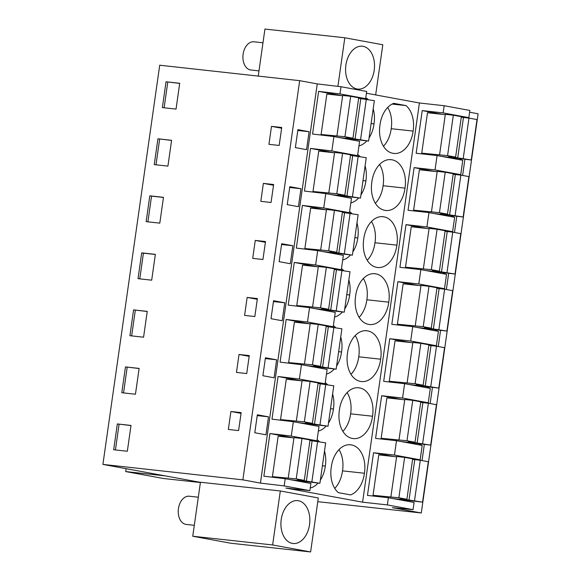 <?xml version="1.0" encoding="UTF-8"?>
<svg xmlns="http://www.w3.org/2000/svg" width="581" height="581" viewBox="0 0 581 581"><rect width="100%" height="100%" fill="white"/><g stroke="black" fill="none" stroke-linecap="round" stroke-linejoin="round"><path stroke-width="0.87" d="M200.416 482.361L102.902 464.408L242.865 479.855L260.441 483.094L284.189 485.919L285.206 478.737L310.9 483.465L309.884 490.647L285.874 488.055L362.595 502.18L387.36 504.911L413.055 509.639L392.393 507.663L421.283 512.979L478.098 113.789L469.615 112.227M284.189 485.919L309.884 490.647M260.441 483.094L317.255 83.904L340.996 86.729L339.979 93.911L318.628 91.37L312.556 134.029L333.908 136.571L331.86 150.944L310.515 148.402L304.444 191.055L325.788 193.604L323.748 207.969L302.396 205.427L296.325 248.087L317.676 250.629L315.628 264.994L294.284 262.452L288.212 305.112L309.557 307.654L307.509 322.027L286.164 319.477L280.093 362.137L301.437 364.679L300.421 371.869L299.397 379.052L278.052 376.51L271.981 419.162L293.325 421.712L291.277 436.077L269.933 433.535L263.861 476.195L285.206 478.737M358.702 97.891L365.674 98.647L366.691 91.457L340.996 86.729M350.59 154.916L357.555 155.672L359.603 141.299L333.908 136.571M342.47 211.949L349.435 212.697L351.483 198.332L325.788 193.604M334.351 268.974L341.323 269.729L343.371 255.357L317.676 250.629M326.239 325.999L333.203 326.754L335.252 312.382L309.557 307.654M318.119 383.024L325.091 383.78L327.132 369.414L301.437 364.679M310.007 440.057L316.972 440.805L319.02 426.439L293.325 421.712M317.778 501.679L421.283 512.979M310.617 551.95L318.308 497.953L280.318 490.96L200.438 482.237L192.747 536.234L230.737 543.228L310.617 551.95L272.634 544.956L192.747 536.234M269.933 433.535L293.26 437.863M291.277 436.077L316.972 440.805M362.595 502.18L419.409 102.99L444.174 105.72L469.869 110.448L468.845 117.638L461.329 116.919M366.437 93.236L419.409 102.99M350.626 494.903A24.961 16.638 96.2 0 0 364.418 473.254A24.961 16.638 96.2 0 0 351.44 444.944A24.961 16.638 96.2 0 0 350.452 444.792A24.961 16.638 96.2 0 0 331.279 467.153A24.961 16.638 96.2 0 0 338.36 492.652L350.626 494.903M320.371 480.059A24.961 16.638 96.2 0 0 325.309 466.056A24.961 16.638 96.2 0 0 324.503 450.994M319.434 441.698A24.961 16.638 96.2 0 0 317.132 439.723M310.327 487.488L311.518 487.706A24.961 16.638 96.2 0 0 318.076 483.051M295.075 480.211A24.961 16.638 96.2 0 0 295.293 480.596M375.791 273.862A24.961 16.638 96.2 0 0 374.796 273.709A24.961 16.638 96.2 0 0 355.623 296.07A24.961 16.638 96.2 0 0 368.601 324.38A24.961 16.638 96.2 0 0 369.589 324.532A24.961 16.638 96.2 0 0 388.762 302.171A24.961 16.638 96.2 0 0 375.791 273.862L373.801 273.651M319.427 309.128A24.961 16.638 96.2 0 0 319.644 309.513M344.715 308.976A24.961 16.638 96.2 0 0 349.66 294.974A24.961 16.638 96.2 0 0 348.854 279.911M343.785 270.615A24.961 16.638 96.2 0 0 341.475 268.64M334.591 317.03A24.961 16.638 96.2 0 0 342.427 311.975M383.903 216.836A24.961 16.638 96.2 0 0 382.915 216.684A24.961 16.638 96.2 0 0 363.742 239.045A24.961 16.638 96.2 0 0 376.713 267.354A24.961 16.638 96.2 0 0 377.708 267.507A24.961 16.638 96.2 0 0 396.881 245.146A24.961 16.638 96.2 0 0 383.903 216.836L381.913 216.619M342.71 259.998A24.961 16.638 96.2 0 0 350.539 254.943M352.834 251.951A24.961 16.638 96.2 0 0 357.773 237.949A24.961 16.638 96.2 0 0 356.974 222.886M327.539 252.096A24.961 16.638 96.2 0 0 327.757 252.481M351.904 213.583A24.961 16.638 96.2 0 0 349.595 211.615M372.53 416.228A24.961 16.638 96.2 0 0 359.559 387.919A24.961 16.638 96.2 0 0 358.564 387.767A24.961 16.638 96.2 0 0 339.391 410.128A24.961 16.638 96.2 0 0 352.369 438.43A24.961 16.638 96.2 0 0 353.357 438.59A24.961 16.638 96.2 0 0 372.53 416.228L350.619 413.832A24.961 16.638 96.2 0 0 347.133 392.582M328.483 423.033A24.961 16.638 96.2 0 0 333.429 409.024A24.961 16.638 96.2 0 0 332.623 393.962M327.553 384.666A24.961 16.638 96.2 0 0 325.244 382.697M318.359 431.08A24.961 16.638 96.2 0 0 326.195 426.026M303.195 423.179A24.961 16.638 96.2 0 0 303.405 423.564M360.481 381.405A24.961 16.638 96.2 0 0 361.476 381.557A24.961 16.638 96.2 0 0 380.649 359.196A24.961 16.638 96.2 0 0 367.671 330.894A24.961 16.638 96.2 0 0 366.684 330.742A24.961 16.638 96.2 0 0 347.511 353.095A24.961 16.638 96.2 0 0 360.481 381.405M336.602 366.008A24.961 16.638 96.2 0 0 341.541 351.999A24.961 16.638 96.2 0 0 340.742 336.936M335.673 327.64A24.961 16.638 96.2 0 0 333.363 325.665M326.471 374.055A24.961 16.638 96.2 0 0 334.307 369M311.307 366.153A24.961 16.638 96.2 0 0 311.525 366.538M371.855 182.02A24.961 16.638 96.2 0 0 384.833 210.322A24.961 16.638 96.2 0 0 385.82 210.475A24.961 16.638 96.2 0 0 404.993 188.121A24.961 16.638 96.2 0 0 392.022 159.811A24.961 16.638 96.2 0 0 391.028 159.659A24.961 16.638 96.2 0 0 371.855 182.02M360.954 194.925A24.961 16.638 96.2 0 0 365.892 180.916A24.961 16.638 96.2 0 0 365.086 165.854M360.017 156.558A24.961 16.638 96.2 0 0 357.707 154.582M350.822 202.972A24.961 16.638 96.2 0 0 358.659 197.918M335.658 195.071A24.961 16.638 96.2 0 0 335.876 195.456M358.942 145.947A24.961 16.638 96.2 0 0 366.778 140.892M369.066 137.9A24.961 16.638 96.2 0 0 374.004 123.891A24.961 16.638 96.2 0 0 373.205 108.829M343.778 138.046A24.961 16.638 96.2 0 0 343.988 138.431M365.739 98.174L366.923 98.4A24.961 16.638 96.2 0 1 368.136 99.533M392.952 153.297A24.961 16.638 96.2 0 0 393.94 153.449A24.961 16.638 96.2 0 0 413.113 131.088A24.961 16.638 96.2 0 0 406.032 105.597L393.765 103.338A24.961 16.638 96.2 0 0 379.974 124.988A24.961 16.638 96.2 0 0 392.952 153.297M242.865 479.855L299.673 80.665L317.255 83.904M307.814 140.682L306.536 149.666L295.359 147.61L297.915 129.65L309.092 131.705L307.814 140.682M292.86 245.756L281.683 243.7L279.127 261.661L290.304 263.723L292.86 245.756L281.567 244.528M262.895 375.718L265.452 357.758L276.629 359.813L274.072 377.773L262.895 375.718M283.463 311.765L282.184 320.748L271.015 318.693L273.571 300.726L284.741 302.788L283.463 311.765M298.416 206.691L287.246 204.635L289.803 186.675L300.973 188.731L298.416 206.691M267.231 425.822L265.953 434.799L254.783 432.743L257.339 414.783L268.509 416.838L267.231 425.822M299.673 80.665L159.717 65.217L102.902 464.408M131.008 425.437L117.347 423.934L113.673 449.752L127.333 451.255L131.008 425.437M228.355 429.453L230.911 411.493L241.159 412.626L238.602 430.586L228.355 429.453M263.375 183.385L273.622 184.511L271.066 202.478L260.818 201.346L263.375 183.385L273.513 185.252M262.946 259.504L265.502 241.543L255.255 240.411L252.706 258.371L262.946 259.504M149.811 195.826L146.136 221.644L159.804 223.148L163.479 197.329L149.811 195.826L151.547 196.138L147.886 221.833M247.143 297.436L257.39 298.569L254.834 316.529L244.586 315.403L247.143 297.436L257.281 299.302M246.714 373.561L249.271 355.594L239.023 354.468L236.467 372.428L246.714 373.561M139.128 368.412L135.453 394.23L121.792 392.727L125.467 366.901L139.128 368.412M141.699 252.851L138.024 278.669L151.685 280.18L155.359 254.355L141.699 252.851L143.427 253.171L139.774 278.865M171.591 140.304L167.916 166.122L154.255 164.612L157.93 138.794L171.591 140.304M268.938 144.32L279.178 145.446L281.734 127.486L271.494 126.36L268.938 144.32M179.711 83.279L166.05 81.768L162.375 107.587L176.036 109.097L179.711 83.279M147.24 311.387L143.572 337.205L129.904 335.695L133.579 309.876L147.24 311.387M462.607 175.44L464.902 159.288M462.345 158.94L459.084 159.615M454.487 232.473L456.789 216.321M454.226 215.972L450.965 216.64M437.994 330.023L434.733 330.698M438.256 346.523L440.558 330.371M446.114 272.997L442.853 273.666M446.375 289.498L448.67 273.346M430.143 403.548L432.438 387.404M429.875 387.048L426.614 387.723M421.762 444.08L418.502 444.748M422.024 460.58L424.326 444.429M453.216 173.944L460.726 174.663L462.774 160.291L437.079 155.563L435.031 169.935L414.115 167.626L408.044 210.286L428.96 212.588L427.943 219.778L426.919 226.96L405.996 224.651L399.924 267.311L420.847 269.62L418.799 283.986L397.883 281.676L391.812 324.336L412.728 326.645L410.687 341.018L389.764 338.708L383.692 381.361L404.616 383.671L402.568 398.043L381.652 395.734L375.58 438.394L396.496 440.703L394.455 455.068L373.532 452.759L367.461 495.419L388.384 497.728L387.36 504.911M445.097 230.969L452.614 231.688L454.654 217.323L428.96 212.588M436.985 287.994L444.494 288.713L446.542 274.348L420.847 269.62M428.865 345.027L436.382 345.746L438.423 331.373L412.728 326.645M420.753 402.052L428.262 402.771L430.31 388.398L404.616 383.671M412.633 459.077L420.143 459.796L422.191 445.431L396.496 440.703M413.055 509.639L414.079 502.456L388.384 497.728M468.845 117.638L443.15 112.903L422.227 110.593L416.156 153.253L437.079 155.563M443.15 112.903L444.174 105.72M280.318 490.96L272.634 544.956M291.263 502.107A21.555 14.365 96.2 0 0 280.935 525.347A21.555 14.365 96.2 0 0 293.042 543.504A21.555 14.365 96.2 0 0 299.498 542.037A21.555 14.365 96.2 0 0 309.826 518.804A21.555 14.365 96.2 0 0 297.719 500.64A21.555 14.365 96.2 0 0 291.263 502.107M296.092 480.741A24.961 16.638 96.2 0 0 296.433 480.356M322.404 465.737L325.309 466.056M349.45 444.726L351.44 444.944M334.765 488.403A24.961 16.638 96.2 0 0 342.507 470.857L364.418 473.254M342.507 470.857A24.961 16.638 96.2 0 0 339.013 449.607M268.509 416.838L257.216 415.604M241.05 413.36L230.911 411.493M130.994 425.553L117.347 423.934M119.083 424.253L115.423 449.941M200.394 482.535L163.319 478.483L125.736 471.569L126.142 468.693M165.164 475.875L125.736 471.569M420.143 459.796L394.455 455.068M373.532 452.759L393.882 456.535M339.979 93.911L365.674 98.647M318.628 91.37L341.955 95.698M331.86 150.944L357.555 155.672M258.24 76.096L264.936 29.05L344.816 37.772L382.806 44.766L375.66 94.935M337.902 86.358L344.816 37.772M364.178 87.615A21.555 14.365 96.2 0 0 374.498 64.382A21.555 14.365 96.2 0 0 362.391 46.219A21.555 14.365 96.2 0 0 355.935 47.686A21.555 14.365 96.2 0 0 345.608 70.926A21.555 14.365 96.2 0 0 357.714 89.082A21.555 14.365 96.2 0 0 364.178 87.615M281.632 128.227L271.494 126.36M309.092 131.705L297.799 130.471M179.689 83.388L166.05 81.768M167.778 82.088L164.125 107.783M422.227 110.593L442.577 114.37M460.726 174.663L435.031 169.935M383.46 146.238A24.961 16.638 96.2 0 0 391.202 128.699L413.113 131.088M391.202 128.699A24.961 16.638 96.2 0 0 387.716 107.449M392.117 104.072L406.032 105.597M344.787 138.576A24.961 16.638 96.2 0 0 345.136 138.191M371.106 123.571L374.004 123.891M365.725 98.262L366.923 98.4M249.169 356.335L239.023 354.468M139.113 368.521L125.467 366.901M127.195 367.221L123.542 392.916M276.629 359.813L265.335 358.579M278.052 376.51L301.372 380.838M299.397 379.052L325.091 383.78M357.569 387.701L359.559 387.919M342.877 431.378A24.961 16.638 96.2 0 0 350.619 413.832M330.524 408.712L333.429 409.024M304.212 423.716A24.961 16.638 96.2 0 0 304.553 423.331M381.652 395.734L402.001 399.51M428.262 402.771L402.568 398.043M147.225 311.496L133.579 309.876M135.315 310.196L131.655 335.891M284.741 302.788L273.455 301.554M286.164 319.477L309.491 323.806M307.509 322.027L333.203 326.754M350.997 374.353A24.961 16.638 96.2 0 0 358.738 356.807L380.649 359.196M358.738 356.807A24.961 16.638 96.2 0 0 355.245 335.557M365.681 330.676L367.671 330.894M338.643 351.687L341.541 351.999M312.324 366.684A24.961 16.638 96.2 0 0 312.665 366.299M389.764 338.708L410.113 342.485M436.382 345.746L410.687 341.018M265.401 242.277L255.255 240.411M155.345 254.471L143.427 253.171M294.284 262.452L317.604 266.781M315.628 264.994L341.323 269.729M359.109 317.32A24.961 16.638 96.2 0 0 366.851 299.781L388.762 302.171M366.851 299.781A24.961 16.638 96.2 0 0 363.365 278.524M346.755 294.654L349.66 294.974M320.443 309.658A24.961 16.638 96.2 0 0 320.785 309.274M397.883 281.676L418.233 285.453M444.494 288.713L418.799 283.986M163.457 197.446L151.547 196.138M300.973 188.731L289.687 187.496M302.396 205.427L325.723 209.756M323.748 207.969L349.435 212.697M367.228 260.295A24.961 16.638 96.2 0 0 374.97 242.749L396.881 245.146M374.97 242.749A24.961 16.638 96.2 0 0 371.484 221.499M354.875 237.629L357.773 237.949M328.555 252.633A24.961 16.638 96.2 0 0 328.897 252.248M405.996 224.651L426.345 228.427M452.614 231.688L426.919 226.96M171.577 140.413L157.93 138.794M159.659 139.113L156.006 164.808M310.515 148.402L333.843 152.73M375.348 203.27A24.961 16.638 96.2 0 0 383.082 185.724L404.993 188.121M383.082 185.724A24.961 16.638 96.2 0 0 379.596 164.474M390.033 159.593L392.022 159.811M362.987 180.604L365.892 180.916M336.675 195.601A24.961 16.638 96.2 0 0 337.016 195.216M414.115 167.626L434.465 171.402M382.777 497.111L373.038 495.302L398.871 497.786L406.911 499.268L400.055 498.621L422.561 502.151L393.112 498.6M409.017 500.059L414.769 459.651L420.274 460.254L428.313 461.735L422.561 502.151M373.038 495.302L378.79 454.887L396.591 456.833M390.882 496.915L396.634 456.506L404.623 457.378L412.663 458.852L406.911 499.268M414.769 459.651L412.59 459.375M414.522 500.669L420.274 460.254M398.871 497.786L404.623 457.378M290.464 479.703L319.913 483.254L297.407 479.724L304.27 480.371L296.23 478.897L272.416 476.631L281.204 478.257M309.942 440.478L325.665 442.838L319.913 483.254M293.942 437.936L278.168 436.215L272.416 476.631M296.23 478.897L301.982 438.481L293.993 437.609L288.241 478.025M301.982 438.481L310.022 439.962L304.27 480.371M311.874 481.772L317.625 441.364M306.369 481.17L312.12 440.754M390.897 440.078L381.158 438.277L406.99 440.761L415.03 442.243L408.174 441.589L430.681 445.119L401.224 441.567M417.129 443.034L422.881 402.618L428.386 403.229L436.425 404.71L430.681 445.119M381.158 438.277L386.91 397.862L404.703 399.808M399.002 439.89L404.754 399.474L412.742 400.345L420.782 401.827L415.03 442.243M422.881 402.618L420.709 402.35M422.634 443.644L428.386 403.229M406.99 440.761L412.742 400.345M298.576 422.677L328.033 426.229L305.526 422.699L312.382 423.346L304.342 421.864L280.536 419.598L289.323 421.232M318.061 383.453L333.784 385.813L328.033 426.229M302.062 380.911L286.288 379.19L280.536 419.598M304.342 421.864L310.094 381.456L302.105 380.584L296.354 420.993M310.094 381.456L318.134 382.937L312.382 423.346M319.993 424.747L325.745 384.332M314.488 424.137L320.24 383.729M399.009 383.053L389.27 381.245L415.103 383.736L423.142 385.21L416.286 384.564L438.793 388.093L409.344 384.542M425.248 386.009L431 345.593L436.505 346.203L444.545 347.678L438.793 388.093M389.27 381.245L395.022 340.836L412.822 342.775M407.121 382.864L412.866 342.449L420.855 343.32L428.894 344.802L423.142 385.21M431 345.593L428.822 345.317M430.753 386.612L436.505 346.203M415.103 383.736L420.855 343.32M306.695 365.652L336.145 369.204L313.638 365.667L320.501 366.32L312.462 364.839L288.648 362.573L297.436 364.207M326.181 326.428L341.897 328.788L336.145 369.204M310.174 323.886L294.4 322.164L288.648 362.573M312.462 364.839L318.214 324.43L310.225 323.552L304.473 363.967M318.214 324.43L326.253 325.905L320.501 366.32M328.105 367.722L333.857 327.306M322.6 367.112L328.352 326.696M407.128 326.028L397.389 324.22L423.222 326.704L431.262 328.185L424.406 327.539L446.912 331.068L417.456 327.517M433.368 328.977L439.12 288.568L444.625 289.171L452.664 290.653L446.912 331.068M397.389 324.22L403.141 283.804L420.942 285.75M415.233 325.832L420.985 285.424L428.974 286.295L437.014 287.777L431.262 328.185M439.12 288.568L436.941 288.292M438.873 329.587L444.625 289.171M423.222 326.704L428.974 286.295M314.815 308.62L344.264 312.171L321.758 308.642L328.614 309.295L320.574 307.814L296.768 305.548L305.555 307.175M334.293 269.402L350.016 271.763L344.264 312.171M318.294 266.853L302.519 265.132L296.768 305.548M320.574 307.814L326.326 267.398L318.337 266.526L312.585 306.942M326.326 267.398L334.365 268.88L328.614 309.295M336.225 310.69L341.977 270.281M330.72 310.087L336.472 269.671M415.248 269.003L405.509 267.195L431.342 269.678L439.381 271.16L432.518 270.506L455.025 274.036L425.575 270.492M441.48 271.952L447.232 231.536L452.737 232.146L460.777 233.627L455.025 274.036M405.509 267.195L411.254 226.779L429.054 228.725M423.353 268.807L429.105 228.391L437.086 229.27L445.133 230.744L439.381 271.16M447.232 231.536L445.053 231.267M446.985 272.562L452.737 232.146M431.342 269.678L437.086 229.27M322.927 251.595L352.376 255.146L329.877 251.617L336.733 252.263L328.693 250.789L304.88 248.523L313.667 250.15M342.412 212.37L358.128 214.73L352.376 255.146M326.406 209.828L310.632 208.107L304.88 248.523M328.693 250.789L334.445 210.373L326.457 209.501L320.705 249.91M334.445 210.373L342.485 211.854L336.733 252.263M344.337 253.665L350.089 213.256M338.832 253.055L344.584 212.646M423.36 211.971L413.621 210.162L439.454 212.653L447.493 214.135L440.638 213.481L463.144 217.011L433.687 213.459M449.6 214.926L455.351 174.511L460.856 175.121L468.896 176.602L463.144 217.011M413.621 210.162L419.373 169.754L437.173 171.693M431.465 211.782L437.217 171.366L445.206 172.237L453.245 173.719L447.493 214.135M455.351 174.511L453.173 174.235M455.105 215.529L460.856 175.121M439.454 212.653L445.206 172.237M331.047 194.57L360.496 198.121L337.989 194.591L344.845 195.238L336.806 193.756L312.999 191.49L321.787 193.124M350.525 155.345L366.248 157.705L360.496 198.121M334.525 152.803L318.751 151.082L312.999 191.49M336.806 193.756L342.558 153.348L334.569 152.476L328.817 192.885M342.558 153.348L350.597 154.822L344.845 195.238M352.456 196.639L358.208 156.224M346.951 196.029L352.703 155.621M431.48 154.945L421.741 153.137L447.573 155.628L455.613 157.102L448.75 156.456L471.256 159.986L441.807 156.434M457.712 157.894L463.464 117.485L468.969 118.096L477.008 119.57L471.256 159.986M421.741 153.137L427.493 112.729L445.286 114.668M439.585 154.749L445.337 114.341L453.325 115.212L461.365 116.694L455.613 157.102M463.464 117.485L461.285 117.209M463.217 158.504L468.969 118.096M447.573 155.628L453.325 115.212M339.159 137.537L368.615 141.089L346.109 137.559L352.965 138.213L344.925 136.731L321.111 134.465L329.899 136.099M358.644 98.32L374.36 100.68L368.615 141.089M342.637 95.778L326.863 94.049L321.111 134.465M344.925 136.731L350.677 96.315L342.688 95.444L336.936 135.86M350.677 96.315L358.717 97.797L352.965 138.213M360.569 139.614L366.32 99.198M355.064 139.004L360.816 98.588M194.308 525.304L186.21 524.418A14.184 9.456 -83.8 0 1 178.251 512.471A14.184 9.456 -83.8 0 1 185.041 497.183A14.184 9.456 -83.8 0 1 189.29 496.218L198.303 497.205M258.981 70.882L250.883 69.996A14.184 9.456 -83.8 0 1 242.923 58.049A14.184 9.456 -83.8 0 1 249.714 42.762A14.184 9.456 -83.8 0 1 253.962 41.796L262.975 42.783"/></g></svg>
